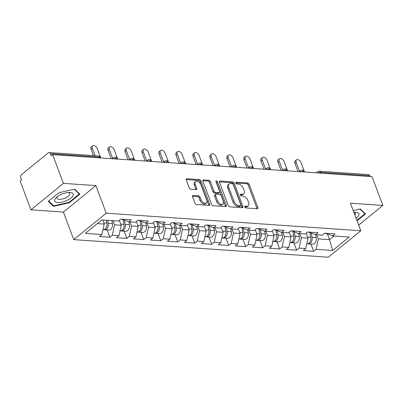 <?xml version="1.0" encoding="UTF-8"?>
<svg xmlns="http://www.w3.org/2000/svg" width="403" height="403" viewBox="0 0 403 403"><rect width="100%" height="100%" fill="white"/><g stroke="black" fill="none" stroke-linecap="round" stroke-linejoin="round"><path stroke-width="0.6" d="M244.838 206.996A1.048 0.63 50.8 0 0 245.921 207.948L257.275 208.734A1.496 0.897 50.8 0 0 257.739 208.608A1.496 0.897 50.8 0 0 257.86 207.52L249.14 184.322A1.496 0.897 50.8 0 0 247.588 182.957L236.234 182.176A1.048 0.63 50.8 0 0 235.911 182.267A1.048 0.63 50.8 0 0 235.826 183.027A1.048 0.63 50.8 0 0 236.914 183.98L238.38 184.08A4.791 2.866 50.8 0 1 243.352 188.443L244.077 190.372A4.791 2.866 50.8 0 1 243.684 193.848A4.791 2.866 50.8 0 1 242.208 194.261L240.737 194.16A1.048 0.63 50.8 0 0 240.415 194.251A1.048 0.63 50.8 0 0 240.329 195.012A1.048 0.63 50.8 0 0 241.417 195.964L242.888 196.065A4.791 2.866 50.8 0 1 247.855 200.427L248.586 202.361A4.791 2.866 50.8 0 1 248.188 205.837A4.791 2.866 50.8 0 1 246.712 206.245L245.246 206.145A1.048 0.63 50.8 0 0 244.923 206.235A1.048 0.63 50.8 0 0 244.838 206.996M193.108 195.455A1.496 0.897 50.8 0 0 192.649 195.581A1.496 0.897 50.8 0 0 192.523 196.669L194.971 203.177A1.496 0.897 50.8 0 0 196.523 204.538L209.132 205.409A1.496 0.897 50.8 0 0 209.595 205.283A1.496 0.897 50.8 0 0 209.716 204.195L200.996 180.997A1.496 0.897 50.8 0 0 199.445 179.632L186.836 178.761A1.496 0.897 50.8 0 0 186.372 178.892A1.496 0.897 50.8 0 0 186.251 179.98L189.209 187.838A1.496 0.897 50.8 0 0 190.76 189.203L196.155 189.576A1.496 0.897 50.8 0 0 196.619 189.445A1.496 0.897 50.8 0 0 196.74 188.362L195.274 184.463A4.005 2.398 50.8 0 1 195.606 181.557A4.005 2.398 50.8 0 1 200.991 184.856L206.734 200.13A4.005 2.398 50.8 0 1 206.401 203.031A4.005 2.398 50.8 0 1 201.016 199.732L200.059 197.188A1.496 0.897 50.8 0 0 198.508 195.828L193.108 195.455L192.427 196.009M95.859 185.607L63.417 183.365L52.607 154.611L372.04 176.675L382.85 205.429L350.403 203.188L360.771 230.763L106.226 213.182L95.859 185.607L63.402 212.064L73.764 239.634L106.226 213.182M228.204 205.47A1.496 0.897 50.8 0 0 229.76 206.835L242.369 207.706A1.496 0.897 50.8 0 0 242.833 207.575A1.496 0.897 50.8 0 0 242.954 206.492L234.234 183.294A1.496 0.897 50.8 0 0 232.682 181.929L220.068 181.058A1.496 0.897 50.8 0 0 219.61 181.189A1.496 0.897 50.8 0 0 219.489 182.272L228.204 205.47M225.751 206.558L213.142 205.686A1.496 0.897 50.8 0 1 211.59 204.326L202.87 181.123A1.496 0.897 50.8 0 1 202.991 180.04A1.496 0.897 50.8 0 1 203.455 179.909L208.85 180.282A1.496 0.897 50.8 0 1 210.401 181.647L213.938 191.052A1.496 0.897 50.8 0 0 215.494 192.417L219.071 192.664A1.496 0.897 50.8 0 0 219.534 192.533A1.496 0.897 50.8 0 0 219.655 191.45L215.973 181.652A1.048 0.63 50.8 0 1 216.063 180.892A1.048 0.63 50.8 0 1 217.469 181.758L226.335 205.344A1.496 0.897 50.8 0 1 226.214 206.427A1.496 0.897 50.8 0 1 225.751 206.558M73.764 239.634L328.309 257.215L360.771 230.763M107.117 229.992L109.843 237.231L112.301 235.226L114.563 224.803L113.031 220.718M109.843 237.231L99.496 236.516L101.959 234.511L85.355 233.367L101.823 219.947L118.427 221.091L120.885 219.086L131.227 219.801L128.769 221.806L135.408 222.265L137.866 220.26L148.213 220.975L145.75 222.98L152.394 223.438L154.853 221.433L165.195 222.149L162.736 224.154L169.376 224.612L171.839 222.607L182.181 223.322L179.718 225.327L186.362 225.786L188.821 223.781L199.163 224.496L196.704 226.501L203.344 226.96L205.807 224.955L216.149 225.665L213.686 227.675L220.33 228.133L222.788 226.128L233.13 226.839L230.672 228.844L237.312 229.302L239.775 227.297L250.117 228.012L247.659 230.017L254.298 230.476L256.756 228.471L267.103 229.186L264.64 231.191L271.279 231.649L273.743 229.645L284.085 230.36L281.626 232.365L288.266 232.823L290.724 230.818L301.071 231.534L298.608 233.539L305.252 233.997L307.711 231.992L318.053 232.707L315.594 234.712L322.234 235.171L324.697 233.166L335.039 233.881L332.576 235.886L349.179 237.029L332.717 250.449L316.113 249.306L318.375 238.883L316.839 234.798M310.93 244.067L313.65 251.311L316.113 249.306M313.65 251.311L303.308 250.595L305.766 248.591L299.127 248.132L301.394 237.71L299.857 233.624M293.943 242.893L296.668 250.137L299.127 248.132M296.668 250.137L286.326 249.422L288.785 247.417L282.145 246.958L284.407 236.536L282.871 232.45M276.962 241.719L279.682 248.963L282.145 246.958M279.682 248.963L269.34 248.248L271.798 246.243L265.159 245.785L267.421 235.362L265.889 231.277M259.975 240.551L262.701 247.79L265.159 245.785M262.701 247.79L252.354 247.074L254.817 245.069L248.172 244.611L250.439 234.188L248.903 230.103M242.994 239.377L245.714 246.616L248.172 244.611M245.714 246.616L235.372 245.901L237.83 243.896L231.191 243.437L233.453 233.02L231.916 228.929M226.007 238.203L228.728 245.442L231.191 243.437M228.728 245.442L218.386 244.727L220.849 242.722L214.205 242.263L216.471 231.846L214.935 227.76M209.026 237.029L211.746 244.268L214.205 242.263M211.746 244.268L201.404 243.558L203.863 241.553L197.223 241.095L199.485 230.672L197.949 226.587M192.04 235.856L194.76 243.1L197.223 241.095M194.76 243.1L184.418 242.384L186.881 240.379L180.237 239.921L182.504 229.498L180.967 225.413M175.058 234.682L177.778 241.926L180.237 239.921M177.778 241.926L167.436 241.211L169.895 239.206L163.255 238.747L165.517 228.325L163.981 224.239M158.072 233.508L160.792 240.752L163.255 238.747M160.792 240.752L150.45 240.037L152.913 238.032L146.269 237.574L148.536 227.151L146.999 223.066M141.085 232.335L143.811 239.578L146.269 237.574M143.811 239.578L133.469 238.863L135.927 236.858L129.287 236.4L131.549 225.977L130.013 221.892M124.104 231.166L126.824 238.405L129.287 236.4M126.824 238.405L116.482 237.689L118.94 235.684L112.301 235.226M114.563 224.803L121.207 225.267L119.353 220.335M121.686 219.141L128.769 221.806M118.94 235.684L121.207 225.267M131.549 225.977L138.189 226.436L136.34 221.509M138.672 220.315L145.75 222.98M135.927 236.858L138.189 226.436M148.536 227.151L155.175 227.609L153.321 222.683M155.654 221.489L162.736 224.154M152.913 238.032L155.175 227.609M165.517 228.325L172.157 228.783L170.308 223.856M172.64 222.663L179.718 225.327M169.895 239.206L172.157 228.783M182.504 229.498L189.143 229.957L187.289 225.025M189.622 223.836L196.704 226.501M186.881 240.379L189.143 229.957M199.485 230.672L206.129 231.131L204.276 226.199M206.608 225.01L213.686 227.675M203.863 241.553L206.129 231.131M216.471 231.846L223.111 232.304L221.257 227.373M223.589 226.184L230.672 228.844M220.849 242.722L223.111 232.304M233.453 233.02L240.097 233.478L238.244 228.546M240.576 227.352L247.659 230.017M237.83 243.896L240.097 233.478M250.439 234.188L257.079 234.647L255.225 229.72M257.557 228.526L264.64 231.191M254.817 245.069L257.079 234.647M267.421 235.362L274.065 235.82L272.211 230.894M274.544 229.7L281.626 232.365M271.798 246.243L274.065 235.82M284.407 236.536L291.047 236.994L289.198 232.068M291.53 230.874L298.608 233.539M288.785 247.417L291.047 236.994M301.394 237.71L308.033 238.168L306.179 233.241M308.512 232.047L315.594 234.712M305.766 248.591L308.033 238.168M370.14 176.544L369.833 175.733L320.511 172.328L320.818 173.139M318.103 172.952A2.287 0.897 159.4 0 1 320.511 172.328A2.287 1.597 94 0 0 319.252 171.199L368.569 174.61A2.287 1.597 94 0 1 369.833 175.733M318.375 238.883L329.533 239.654L334.037 235.987M327.382 233.931L329.533 239.654L332.717 250.449M325.498 233.221L332.576 235.886M358.66 225.146L382.85 205.429M63.417 183.365L30.96 209.822L20.15 181.068L21.571 179.909L20.78 177.809A2.287 1.597 -86 0 1 21.46 174.685L48.239 152.858A2.287 1.597 -86 0 1 49.136 152.546A2.287 1.597 -86 0 1 50.4 153.669L51.191 155.77L52.607 154.611M30.96 209.822L63.402 212.064M97.319 223.615L104.221 224.093L102.684 220.008M101.959 234.511L104.221 224.093M357.038 220.834L365.526 213.922L360.292 208.9L353.159 210.512M79.839 194.191L74.605 189.168L58.828 192.735L48.284 201.329L53.518 206.356L69.296 202.785L79.839 194.191M244.823 206.956L245.77 207.021A4.791 2.866 50.8 0 0 247.241 206.608L248.188 205.837M243.684 193.848L242.737 194.619A4.791 2.866 50.8 0 1 241.261 195.032L240.314 194.966M257.013 208.719A1.496 0.897 50.8 0 0 256.918 208.291L248.198 185.093A1.496 0.897 50.8 0 0 246.641 183.733L235.81 182.982M242.107 207.686A1.496 0.897 50.8 0 0 242.007 207.263L233.287 184.065A1.496 0.897 50.8 0 0 231.735 182.7L219.388 181.849M240.515 205.817A1.048 0.63 50.8 0 0 240.838 205.732A1.048 0.63 50.8 0 0 240.923 204.971L233.272 184.604A1.048 0.63 50.8 0 0 232.183 183.652L230.632 183.546A4.791 2.866 50.8 0 0 229.161 183.959A4.791 2.866 50.8 0 0 228.763 187.435L233.997 201.354A4.791 2.866 50.8 0 0 238.964 205.711L240.515 205.817L239.568 206.593A1.048 0.63 50.8 0 0 239.891 206.502L240.838 205.732M229.161 183.959L228.214 184.73A4.791 2.866 50.8 0 0 227.816 188.206L228.763 187.435M239.568 206.593L238.022 206.482A4.791 2.866 50.8 0 1 233.05 202.125L227.816 188.206M202.769 180.7L207.903 181.053L208.85 180.282M219.534 192.533L218.587 193.309A1.496 0.897 50.8 0 1 218.124 193.435L214.547 193.188A1.496 0.897 50.8 0 1 212.991 191.823L209.454 182.418A1.496 0.897 50.8 0 0 207.903 181.053M225.489 206.538A1.496 0.897 50.8 0 0 225.388 206.114L216.527 182.529A1.048 0.63 50.8 0 0 216.053 181.864M217.61 200.815A4.005 2.398 50.8 0 0 222.995 204.12A4.005 2.398 50.8 0 0 223.327 201.213L221.302 195.833A1.496 0.897 50.8 0 0 219.751 194.468L216.169 194.221A1.496 0.897 50.8 0 0 215.711 194.352A1.496 0.897 50.8 0 0 215.585 195.435L217.61 200.815L216.663 201.586A4.005 2.398 50.8 0 0 222.048 204.89L222.995 204.12M215.711 194.352L214.764 195.123A1.496 0.897 50.8 0 0 214.638 196.206L215.585 195.435M216.663 201.586L214.638 196.206M206.401 203.031L205.454 203.807A4.005 2.398 50.8 0 1 200.069 200.503L199.112 197.959A1.496 0.897 50.8 0 0 197.561 196.599L192.422 196.241M195.606 181.557L194.659 182.327A4.005 2.398 50.8 0 0 194.327 185.234L195.274 184.463M195.893 189.556A1.496 0.897 50.8 0 0 195.793 189.133L194.327 185.234M208.87 205.389A1.496 0.897 50.8 0 0 208.774 204.966L200.054 181.768A1.496 0.897 50.8 0 0 198.498 180.403L186.151 179.552M69.114 202.301L69.296 202.785M53.075 205.182L53.518 206.356M307.66 243.755A5.032 3.511 -86 0 0 308.305 243.886A5.032 3.511 -86 0 0 312.063 237.362L311.272 233.085M308.305 243.886L312.496 244.178A5.032 3.511 -86 0 0 316.254 237.649L315.71 234.717M306.814 243.785L307 243.795A5.032 3.511 -86 0 0 310.753 237.271L309.887 232.566M304.557 172.016L301.056 162.691A3.431 2.055 50.8 0 0 296.437 159.86A3.431 2.055 50.8 0 0 296.155 162.349L294.925 163.356A3.431 2.055 -129.2 0 1 295.208 160.862L296.437 159.86M298.008 171.562L294.925 163.356M299.57 171.431L296.155 162.349M356.061 218.23A9.909 3.884 159.4 0 0 355.799 212.215A9.909 3.884 159.4 0 0 354.902 212.195A9.909 3.884 159.4 0 0 353.814 212.255M354.872 215.066A6.786 2.66 159.4 0 0 355.416 213.288A6.786 2.66 159.4 0 0 353.834 212.31M359.939 208.976L364.937 213.766L356.856 220.35M364.69 213.122L364.937 213.766M54.758 199.581A9.909 3.884 159.4 0 0 62.173 202.084A9.909 3.884 159.4 0 0 73.17 195.415A9.909 3.884 159.4 0 0 69.22 192.463A9.909 3.884 159.4 0 0 56.692 197.168A9.909 3.884 159.4 0 0 54.758 199.581M57.72 196.377A6.786 2.66 159.4 0 0 57.08 197.369A6.786 2.66 159.4 0 0 57.03 198.331A6.786 2.66 159.4 0 0 63.231 198.8A6.786 2.66 159.4 0 0 69.679 194.518A6.786 2.66 159.4 0 0 69.729 193.556A6.786 2.66 159.4 0 0 67.926 192.543M74.258 189.244L79.25 194.034L69.034 202.361L53.745 205.822L48.708 200.986M79.008 193.39L79.25 194.034M290.674 242.581A5.032 3.511 -86 0 0 291.324 242.712A5.032 3.511 -86 0 0 295.077 236.188L294.291 231.911M291.324 242.712L295.515 243.004A5.032 3.511 -86 0 0 299.268 236.475L298.729 233.549M289.828 242.611L290.014 242.621A5.032 3.511 -86 0 0 293.772 236.098L292.9 231.393M273.692 241.407A5.032 3.511 -86 0 0 274.337 241.538A5.032 3.511 -86 0 0 278.095 235.014L277.304 230.738M274.337 241.538L278.528 241.83A5.032 3.511 -86 0 0 282.286 235.307L281.742 232.375M272.846 241.437L273.033 241.452A5.032 3.511 -86 0 0 276.785 234.924L275.919 230.219M256.706 240.233A5.032 3.511 -86 0 0 257.356 240.369A5.032 3.511 -86 0 0 261.109 233.841L260.318 229.564M257.356 240.369L261.547 240.656A5.032 3.511 -86 0 0 265.3 234.133L264.761 231.201M255.86 240.264L256.046 240.279A5.032 3.511 -86 0 0 259.804 233.75L258.933 229.045M239.725 239.06A5.032 3.511 -86 0 0 240.369 239.196A5.032 3.511 -86 0 0 244.127 232.667L243.336 228.395M240.369 239.196L244.561 239.483A5.032 3.511 -86 0 0 248.319 232.959L247.774 230.027M238.878 239.09L239.065 239.105A5.032 3.511 -86 0 0 242.818 232.576L241.951 227.871M222.738 237.886A5.032 3.511 -86 0 0 223.388 238.022A5.032 3.511 -86 0 0 227.141 231.493L226.35 227.221M223.388 238.022L227.579 238.309A5.032 3.511 -86 0 0 231.332 231.785L230.793 228.854M221.892 237.916L222.078 237.931A5.032 3.511 -86 0 0 225.836 231.408L224.965 226.698M287.576 170.842L284.07 161.517A3.431 2.055 50.8 0 0 279.455 158.686A3.431 2.055 50.8 0 0 279.173 161.18L277.939 162.182A3.431 2.055 -129.2 0 1 278.221 159.689L279.455 158.686M281.027 170.388L277.939 162.182M282.584 170.257L279.173 161.18M270.589 169.668L267.088 160.344A3.431 2.055 50.8 0 0 262.469 157.513A3.431 2.055 50.8 0 0 262.187 160.006L260.958 161.009A3.431 2.055 -129.2 0 1 261.24 158.52L262.469 157.513M264.041 169.215L260.958 161.009M265.597 169.084L262.187 160.006M253.608 168.494L250.102 159.17A3.431 2.055 50.8 0 0 245.487 156.344A3.431 2.055 50.8 0 0 245.2 158.832L243.971 159.835A3.431 2.055 -129.2 0 1 244.253 157.346L245.487 156.344M247.059 168.046L243.971 159.835M248.616 167.91L245.2 158.832M236.621 167.321L233.115 157.996A3.431 2.055 50.8 0 0 228.501 155.17A3.431 2.055 50.8 0 0 228.219 157.659L226.99 158.661A3.431 2.055 -129.2 0 1 227.272 156.173L228.501 155.17M230.073 166.872L226.99 158.661M231.629 166.736L228.219 157.659M219.64 166.152L216.134 156.822A3.431 2.055 50.8 0 0 211.515 153.996A3.431 2.055 50.8 0 0 211.232 156.485L210.003 157.487A3.431 2.055 -129.2 0 1 210.285 154.999L211.515 153.996M213.091 165.698L210.003 157.487M214.648 165.568L211.232 156.485M205.752 236.717A5.032 3.511 -86 0 0 206.401 236.848A5.032 3.511 -86 0 0 210.154 230.325L209.369 226.048M206.401 236.848L210.593 237.135A5.032 3.511 -86 0 0 214.351 230.612L213.807 227.68M204.905 236.742L205.097 236.757A5.032 3.511 -86 0 0 208.85 230.234L207.983 225.524M202.654 164.978L199.147 155.649A3.431 2.055 50.8 0 0 194.533 152.823A3.431 2.055 50.8 0 0 194.251 155.311L193.022 156.314A3.431 2.055 -129.2 0 1 193.304 153.825L194.533 152.823M196.105 164.525L193.022 156.314M197.661 164.394L194.251 155.311M188.77 235.543A5.032 3.511 -86 0 0 189.415 235.674A5.032 3.511 -86 0 0 193.173 229.151L192.382 224.874M189.415 235.674L193.606 235.967A5.032 3.511 -86 0 0 197.364 229.438L196.825 226.506M187.924 235.574L188.11 235.584A5.032 3.511 -86 0 0 191.868 229.06L190.997 224.35M185.672 163.804L182.166 154.48A3.431 2.055 50.8 0 0 177.547 151.649A3.431 2.055 50.8 0 0 177.265 154.137L176.035 155.14A3.431 2.055 -129.2 0 1 176.318 152.651L177.547 151.649M179.123 163.351L176.035 155.14M180.68 163.22L177.265 154.137M171.784 234.37A5.032 3.511 -86 0 0 172.434 234.501A5.032 3.511 -86 0 0 176.187 227.977L175.401 223.7M172.434 234.501L176.625 234.793A5.032 3.511 -86 0 0 180.378 228.264L179.839 225.332M170.937 234.4L171.124 234.41A5.032 3.511 -86 0 0 174.882 227.886L174.015 223.181M168.686 162.631L165.18 153.306A3.431 2.055 50.8 0 0 160.565 150.475A3.431 2.055 50.8 0 0 160.283 152.969L159.049 153.971A3.431 2.055 -129.2 0 1 159.336 151.478L160.565 150.475M162.137 162.177L159.049 153.971M163.694 162.046L160.283 152.969M154.802 233.196A5.032 3.511 -86 0 0 155.447 233.327A5.032 3.511 -86 0 0 159.205 226.803L158.414 222.527M155.447 233.327L159.638 233.619A5.032 3.511 -86 0 0 163.396 227.091L162.852 224.164M153.956 233.226L154.142 233.236A5.032 3.511 -86 0 0 157.895 226.713L157.029 222.008M151.704 161.457L148.198 152.133A3.431 2.055 50.8 0 0 143.579 149.301A3.431 2.055 50.8 0 0 143.297 151.795L142.068 152.797A3.431 2.055 -129.2 0 1 142.35 150.304L143.579 149.301M145.151 161.004L142.068 152.797M146.712 160.873L143.297 151.795M137.816 232.022A5.032 3.511 -86 0 0 138.466 232.153A5.032 3.511 -86 0 0 142.219 225.63L141.433 221.353M138.466 232.153L142.657 232.445A5.032 3.511 -86 0 0 146.41 225.922L145.871 222.99M136.97 232.052L137.156 232.068A5.032 3.511 -86 0 0 140.914 225.539L140.043 220.834M134.718 160.283L131.212 150.959A3.431 2.055 50.8 0 0 126.597 148.133A3.431 2.055 50.8 0 0 126.315 150.621L125.081 151.624A3.431 2.055 -129.2 0 1 125.363 149.135L126.597 148.133M128.169 159.83L125.081 151.624M129.726 159.699L126.315 150.621M120.835 230.848A5.032 3.511 -86 0 0 121.479 230.984A5.032 3.511 -86 0 0 125.237 224.456L124.446 220.179M121.479 230.984L125.671 231.272A5.032 3.511 -86 0 0 129.428 224.748L128.884 221.816M119.988 230.879L120.175 230.894A5.032 3.511 -86 0 0 123.928 224.365L123.061 219.66M117.731 159.109L114.23 149.785A3.431 2.055 50.8 0 0 109.611 146.959A3.431 2.055 50.8 0 0 109.329 149.448L108.1 150.45A3.431 2.055 -129.2 0 1 108.382 147.961L109.611 146.959M111.183 158.661L108.1 150.45M112.744 158.525L109.329 149.448M103.848 229.675A5.032 3.511 -86 0 0 104.498 229.811A5.032 3.511 -86 0 0 108.251 223.282L107.712 220.35M104.498 229.811L108.689 230.098A5.032 3.511 -86 0 0 112.442 223.574L111.903 220.643M103.002 229.705L103.188 229.72A5.032 3.511 -86 0 0 106.946 223.191L106.402 220.265M100.75 157.936L97.244 148.611A3.431 2.055 50.8 0 0 92.63 145.785A3.431 2.055 50.8 0 0 92.342 148.274L91.113 149.276A3.431 2.055 -129.2 0 1 91.395 146.788L92.63 145.785M93.496 155.608L91.113 149.276M95.143 155.724L92.342 148.274M100.025 157.89L99.717 157.074L50.4 153.669M100.629 157.931L100.438 157.427A2.287 0.897 -20.6 0 0 99.717 157.074A2.287 1.597 -86 0 0 98.458 155.951L49.136 152.546M316.279 172.827L317.65 171.708A2.287 1.37 50.8 0 0 317.332 172.897M301.117 171.779A2.287 0.897 159.4 0 1 303.53 171.154A2.287 0.897 -20.6 0 1 304.25 171.507A2.287 2.287 0 0 0 300.663 170.534A2.287 1.37 50.8 0 0 300.346 171.723M284.13 170.605A2.287 0.897 159.4 0 1 286.543 169.98A2.287 0.897 -20.6 0 1 287.268 170.333A2.287 2.287 0 0 0 283.682 169.366A2.287 1.37 50.8 0 0 283.364 170.55M267.149 169.431A2.287 0.897 159.4 0 1 269.562 168.807A2.287 0.897 -20.6 0 1 270.282 169.159A2.287 2.287 0 0 0 266.695 168.192A2.287 1.37 50.8 0 0 266.378 169.376M250.162 168.258A2.287 0.897 159.4 0 1 252.575 167.633A2.287 0.897 -20.6 0 1 253.296 167.986A2.287 2.287 0 0 0 249.714 167.018A2.287 1.37 50.8 0 0 249.392 168.207M233.181 167.084A2.287 0.897 159.4 0 1 235.594 166.459A2.287 0.897 -20.6 0 1 236.314 166.812A2.287 2.287 0 0 0 232.727 165.845A2.287 1.37 50.8 0 0 232.41 167.033M216.194 165.91A2.287 0.897 159.4 0 1 218.607 165.285A2.287 0.897 -20.6 0 1 219.328 165.638A2.287 2.287 0 0 0 215.746 164.671A2.287 1.37 50.8 0 0 215.424 165.86M199.213 164.736A2.287 0.897 159.4 0 1 201.626 164.112A2.287 0.897 -20.6 0 1 202.346 164.464A2.287 2.287 0 0 0 198.76 163.497A2.287 1.37 50.8 0 0 198.442 164.686M182.227 163.568A2.287 0.897 159.4 0 1 184.639 162.943A2.287 0.897 -20.6 0 1 185.36 163.296A2.287 2.287 0 0 0 181.773 162.323A2.287 1.37 50.8 0 0 181.456 163.512M165.245 162.394A2.287 0.897 159.4 0 1 167.658 161.769A2.287 0.897 -20.6 0 1 168.378 162.122A2.287 2.287 0 0 0 164.792 161.15A2.287 1.37 50.8 0 0 164.474 162.338M148.259 161.22A2.287 0.897 159.4 0 1 150.672 160.596A2.287 0.897 -20.6 0 1 151.392 160.948A2.287 2.287 0 0 0 147.805 159.981A2.287 1.37 50.8 0 0 147.488 161.165M131.272 160.046A2.287 0.897 159.4 0 1 133.685 159.422A2.287 0.897 -20.6 0 1 134.411 159.774A2.287 2.287 0 0 0 130.824 158.807A2.287 1.37 50.8 0 0 130.507 159.991M114.291 158.873A2.287 0.897 159.4 0 1 116.704 158.248A2.287 0.897 -20.6 0 1 117.424 158.601A2.287 2.287 0 0 0 113.837 157.633A2.287 1.37 50.8 0 0 113.52 158.822M245.77 207.021L246.712 206.245M240.264 194.548L240.737 194.16M241.261 195.032L242.208 194.261M235.76 182.564L236.234 182.176M246.641 183.733L247.588 182.957M248.198 185.093L249.14 184.322M256.918 208.291L257.86 207.52M244.767 206.532L245.246 206.145M219.388 181.612L220.068 181.058M231.735 182.7L232.682 181.929M233.287 184.065L234.234 183.294M242.007 207.263L242.954 206.492M233.05 202.125L233.997 201.354M238.022 206.482L238.964 205.711M202.774 180.463L203.455 179.909M209.454 182.418L210.401 181.647M212.991 191.823L213.938 191.052M214.547 193.188L215.494 192.417M218.124 193.435L219.071 192.664M216.527 182.529L217.469 181.758M225.388 206.114L226.335 205.344M197.561 196.599L198.508 195.828M199.112 197.959L200.059 197.188M200.069 200.503L201.016 199.732M195.793 189.133L196.74 188.362M186.156 179.315L186.836 178.761M198.498 180.403L199.445 179.632M200.054 181.768L200.996 180.997M208.774 204.966L209.716 204.195M312.063 237.362L316.254 237.649M307.615 237.055L310.753 237.271M295.077 236.188L299.268 236.475M290.628 235.881L293.772 236.098M278.095 235.014L282.286 235.307M273.647 234.707L276.785 234.924M261.109 233.841L265.3 234.133M256.661 233.533L259.804 233.75M244.127 232.667L248.319 232.959M239.679 232.36L242.818 232.576M227.141 231.493L231.332 231.785M222.693 231.186L225.836 231.408M210.154 230.325L214.351 230.612M205.706 230.017L208.85 230.234M193.173 229.151L197.364 229.438M188.725 228.844L191.868 229.06M176.187 227.977L180.378 228.264M171.738 227.67L174.882 227.886M159.205 226.803L163.396 227.091M154.757 226.496L157.895 226.713M142.219 225.63L146.41 225.922M137.771 225.322L140.914 225.539M125.237 224.456L129.428 224.748M120.789 224.149L123.928 224.365M108.251 223.282L112.442 223.574M103.803 222.975L106.946 223.191M319.252 171.199A2.287 2.287 0 0 0 317.65 171.708M304.441 172.005L304.25 171.507M299.298 171.653L300.663 170.534M287.455 170.832L287.268 170.333M282.312 170.479L283.682 169.366M270.468 169.663L270.282 169.159M265.33 169.305L266.695 168.192M253.487 168.489L253.296 167.986M248.344 168.132L249.714 167.018M236.501 167.316L236.314 166.812M231.362 166.958L232.727 165.845M219.519 166.142L219.328 165.638M214.376 165.784L215.746 164.671M202.533 164.968L202.346 164.464M197.389 164.615L198.76 163.497M185.551 163.794L185.36 163.296M180.408 163.442L181.773 162.323M168.565 162.621L168.378 162.122M163.422 162.268L164.792 161.15M151.583 161.447L151.392 160.948M146.44 161.094L147.805 159.981M134.597 160.278L134.411 159.774M129.454 159.92L130.824 158.807M117.611 159.104L117.424 158.601M112.472 158.747L113.837 157.633M100.438 157.427A2.287 2.287 0 0 0 98.458 155.951"/></g></svg>
